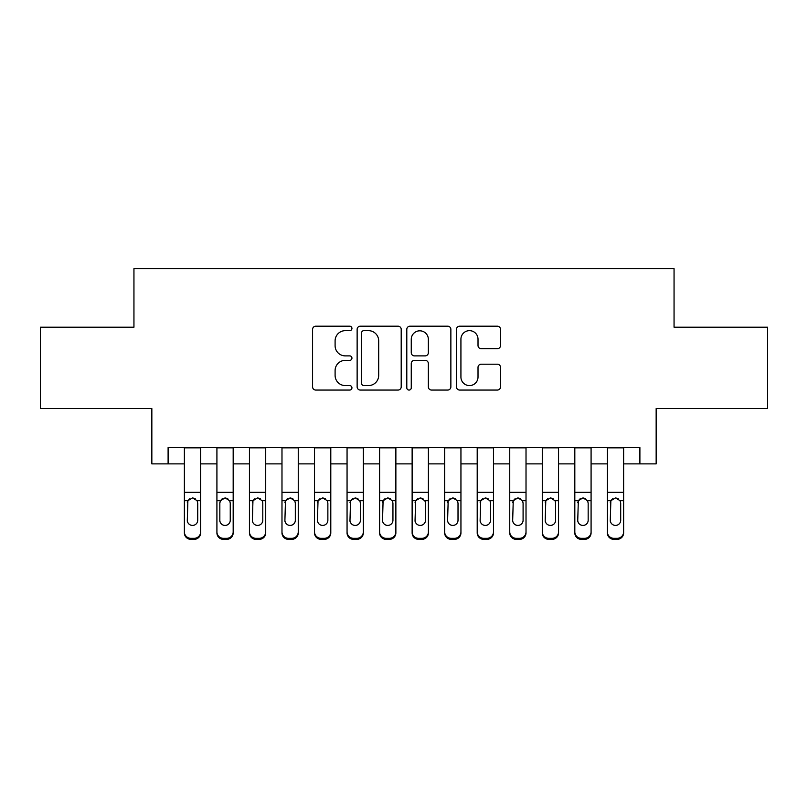 <?xml version="1.0" encoding="UTF-8"?>
<svg xmlns="http://www.w3.org/2000/svg" width="808" height="808" viewBox="0 0 808 808"><rect width="100%" height="100%" fill="white"/><g stroke="black" fill="none" stroke-linecap="round" stroke-linejoin="round"><path stroke-width="1.21" d="M351.945 328.422A2.232 2.232 0 0 0 349.702 326.19L315.776 326.19A3.192 3.192 0 0 0 312.585 329.381L312.585 386.87A3.192 3.192 0 0 0 315.776 390.062L349.702 390.062A2.232 2.232 0 0 0 351.945 387.82A2.232 2.232 0 0 0 349.702 385.588L345.319 385.588A10.221 10.221 0 0 1 335.098 375.366L335.098 370.579A10.221 10.221 0 0 1 345.319 360.358L349.702 360.358A2.232 2.232 0 0 0 351.945 358.126A2.232 2.232 0 0 0 349.702 355.884L345.319 355.884A10.221 10.221 0 0 1 335.098 345.673L335.098 340.875A10.221 10.221 0 0 1 345.319 330.654L349.702 330.654A2.232 2.232 0 0 0 351.945 328.422M497.334 348.702A3.192 3.192 0 0 0 500.526 345.511L500.526 329.381A3.192 3.192 0 0 0 497.334 326.19L459.651 326.19A3.192 3.192 0 0 0 456.459 329.381L456.459 386.87A3.192 3.192 0 0 0 459.651 390.062L497.334 390.062A3.192 3.192 0 0 0 500.526 386.87L500.526 367.387A3.192 3.192 0 0 0 497.334 364.196L481.204 364.196A3.192 3.192 0 0 0 478.013 367.387L478.013 377.043A8.545 8.545 0 0 1 469.468 385.588A8.545 8.545 0 0 1 460.924 377.043L460.924 339.198A8.545 8.545 0 0 1 469.468 330.654A8.545 8.545 0 0 1 478.013 339.198L478.013 345.511A3.192 3.192 0 0 0 481.204 348.702L497.334 348.702M168.104 463.873L168.104 447.602L639.896 447.602L639.896 463.873L656.157 463.873L656.157 408.555L767.6 408.555L767.6 327.21L674.054 327.21L674.054 268.65L133.946 268.65L133.946 327.21L40.4 327.21L40.4 408.555L151.843 408.555L151.843 463.873L184.376 463.873M401.202 329.381A3.192 3.192 0 0 0 398.011 326.19L360.328 326.19A3.192 3.192 0 0 0 357.136 329.381L357.136 386.87A3.192 3.192 0 0 0 360.328 390.062L398.011 390.062A3.192 3.192 0 0 0 401.202 386.87L401.202 329.381M409.989 326.19L447.672 326.19A3.192 3.192 0 0 1 450.864 329.381L450.864 386.87A3.192 3.192 0 0 1 447.672 390.062L431.543 390.062A3.192 3.192 0 0 1 428.351 386.87L428.351 363.549A3.192 3.192 0 0 0 425.159 360.358L414.464 360.358A3.192 3.192 0 0 0 411.262 363.549L411.262 387.82A2.232 2.232 0 0 1 409.03 390.062A2.232 2.232 0 0 1 406.798 387.82L406.798 329.381A3.192 3.192 0 0 1 409.989 326.19M200.647 463.873L216.918 463.873M233.179 463.873L249.45 463.873M265.721 463.873L281.982 463.873M298.253 463.873L314.524 463.873M330.795 463.873L347.056 463.873M363.327 463.873L379.598 463.873M395.87 463.873L412.131 463.873M428.402 463.873L444.673 463.873M460.944 463.873L477.205 463.873M493.476 463.873L509.747 463.873M526.018 463.873L542.279 463.873M558.55 463.873L574.821 463.873M591.082 463.873L607.353 463.873M623.625 463.873L639.896 463.873M363.842 330.654A2.232 2.232 0 0 0 361.6 332.896L361.6 383.356A2.232 2.232 0 0 0 363.842 385.588L368.468 385.588A10.221 10.221 0 0 0 378.689 375.366L378.689 340.875A10.221 10.221 0 0 0 368.468 330.654L363.842 330.654M428.351 339.36A8.545 8.545 0 0 0 419.806 330.815A8.545 8.545 0 0 0 411.262 339.36L411.262 352.692A3.192 3.192 0 0 0 414.464 355.884L425.159 355.884A3.192 3.192 0 0 0 428.351 352.692L428.351 339.36M184.376 501.738L184.376 531.876A6.504 6.454 0 0 0 190.88 538.33L194.132 538.33A6.504 6.454 0 0 0 200.647 531.876L200.647 532.896A6.504 6.454 180 0 1 194.132 539.35L194.132 538.33M197.718 520.261L197.718 503.121L197.718 520.261A5.202 5.161 180 0 1 192.506 525.422A5.202 5.161 180 0 0 197.718 520.261M187.304 521.281L187.304 520.261A5.202 5.161 180 0 0 192.506 525.422M189.789 498.657L187.88 500.718L187.304 502.717M195.223 498.657L192.506 497.89L197.142 500.718L197.718 503.121M200.647 447.602L200.647 531.876M184.376 447.602L184.376 532.896A6.504 6.454 180 0 0 190.88 539.35L194.132 539.35M184.376 500.718L187.88 500.718L187.304 520.261M187.88 500.718L192.506 497.89M216.918 501.738L216.918 532.896A6.504 6.454 180 0 0 223.422 539.35L226.674 539.35L226.674 538.33A6.504 6.454 0 0 0 233.179 531.876L233.179 532.896A6.504 6.454 180 0 1 226.674 539.35M230.25 520.261L230.25 503.121L230.25 520.261A5.202 5.161 180 0 1 225.048 525.422A5.202 5.161 180 0 0 230.25 520.261M219.837 521.281L219.837 520.261A5.202 5.161 180 0 0 225.048 525.422M222.331 498.657L220.422 500.718L219.837 502.717M227.765 498.657L225.048 497.89L229.674 500.718L230.25 503.121M249.45 501.738L249.45 532.896A6.504 6.454 180 0 0 255.954 539.35L259.206 539.35L259.206 538.33A6.504 6.454 0 0 0 265.721 531.876L265.721 532.896A6.504 6.454 180 0 1 259.206 539.35M262.792 520.261L262.792 503.121L262.792 520.261A5.202 5.161 180 0 1 257.58 525.422A5.202 5.161 180 0 0 262.792 520.261M252.379 521.281L252.379 520.261A5.202 5.161 180 0 0 257.58 525.422M254.863 498.657L252.954 500.718L252.379 502.717M260.297 498.657L257.58 497.89L262.216 500.718L262.792 503.121M281.982 501.738L281.982 532.896A6.504 6.454 180 0 0 288.496 539.35L291.749 539.35L291.749 538.33A6.504 6.454 0 0 0 298.253 531.876L298.253 532.896A6.504 6.454 180 0 1 291.749 539.35M295.324 520.261L295.324 503.121L295.324 520.261A5.202 5.161 180 0 1 290.123 525.422A5.202 5.161 180 0 0 295.324 520.261M284.911 521.281L284.911 520.261A5.202 5.161 180 0 0 290.123 525.422M287.406 498.657L285.487 500.718L284.911 502.717M292.839 498.657L290.123 497.89L294.748 500.718L295.324 503.121M314.524 501.738L314.524 532.896A6.504 6.454 180 0 0 321.029 539.35L324.281 539.35L324.281 538.33A6.504 6.454 0 0 0 330.795 531.876L330.795 532.896A6.504 6.454 180 0 1 324.281 539.35M327.866 520.261L327.866 503.121L327.866 520.261A5.202 5.161 180 0 1 322.655 525.422A5.202 5.161 180 0 0 327.866 520.261M317.453 521.281L317.453 520.261A5.202 5.161 180 0 0 322.655 525.422M319.938 498.657L318.029 500.718L317.453 502.717M325.371 498.657L322.655 497.89L327.291 500.718L327.866 503.121M233.179 447.602L233.179 532.896M216.918 447.602L216.918 531.876A6.504 6.454 0 0 0 223.422 538.33L226.674 538.33M223.422 538.33L223.422 539.35A6.504 6.454 180 0 1 216.918 532.896L216.918 531.876L216.918 532.896M216.918 500.718L220.422 500.718L219.837 503.121L219.837 520.261M220.422 500.718L225.048 497.89M265.721 447.602L265.721 532.896M249.45 447.602L249.45 531.876A6.504 6.454 0 0 0 255.954 538.33L259.206 538.33M255.954 538.33L255.954 539.35A6.504 6.454 180 0 1 249.45 532.896L249.45 531.876L249.45 532.896M249.45 500.718L252.954 500.718L252.379 520.261M252.954 500.718L257.58 497.89M298.253 447.602L298.253 532.896M281.982 447.602L281.982 531.876A6.504 6.454 0 0 0 288.496 538.33L291.749 538.33M288.496 538.33L288.496 539.35A6.504 6.454 180 0 1 281.982 532.896L281.982 531.876L281.982 532.896M281.982 500.718L285.487 500.718L284.911 520.261M285.487 500.718L290.123 497.89M330.795 447.602L330.795 532.896M314.524 447.602L314.524 531.876A6.504 6.454 0 0 0 321.029 538.33L324.281 538.33M321.029 538.33L321.029 539.35A6.504 6.454 180 0 1 314.524 532.896L314.524 531.876L314.524 532.896M314.524 500.718L318.029 500.718L317.453 520.261M318.029 500.718L322.655 497.89M347.056 501.738L347.056 532.896A6.504 6.454 180 0 0 353.571 539.35L356.823 539.35L356.823 538.33A6.504 6.454 0 0 0 363.327 531.876L363.327 532.896A6.504 6.454 180 0 1 356.823 539.35M360.398 520.261L360.398 503.121L360.398 520.261A5.202 5.161 180 0 1 355.197 525.422A5.202 5.161 180 0 0 360.398 520.261M349.985 521.281L349.985 520.261A5.202 5.161 180 0 0 355.197 525.422M352.48 498.657L350.561 500.718L349.985 502.717M357.914 498.657L355.197 497.89L359.823 500.718L360.398 503.121M363.327 447.602L363.327 532.896M347.056 447.602L347.056 531.876A6.504 6.454 0 0 0 353.571 538.33L356.823 538.33M353.571 538.33L353.571 539.35A6.504 6.454 180 0 1 347.056 532.896L347.056 531.876L347.056 532.896M347.056 500.718L350.561 500.718L349.985 520.261M350.561 500.718L355.197 497.89M379.598 501.738L379.598 532.896A6.504 6.454 180 0 0 386.103 539.35L389.355 539.35L389.355 538.33A6.504 6.454 0 0 0 395.87 531.876L395.87 532.896A6.504 6.454 180 0 1 389.355 539.35M392.941 520.261L392.941 503.121L392.941 520.261A5.202 5.161 180 0 1 387.729 525.422A5.202 5.161 180 0 0 392.941 520.261M382.527 521.281L382.527 520.261A5.202 5.161 180 0 0 387.729 525.422M385.012 498.657L383.103 500.718L382.527 502.717M390.446 498.657L387.729 497.89L392.365 500.718L392.941 503.121M395.87 447.602L395.87 532.896M379.598 447.602L379.598 531.876A6.504 6.454 0 0 0 386.103 538.33L389.355 538.33M386.103 538.33L386.103 539.35A6.504 6.454 180 0 1 379.598 532.896L379.598 531.876L379.598 532.896M379.598 500.718L383.103 500.718L382.527 520.261M383.103 500.718L387.729 497.89M412.131 501.738L412.131 532.896A6.504 6.454 180 0 0 418.645 539.35L421.897 539.35L421.897 538.33A6.504 6.454 0 0 0 428.402 531.876L428.402 532.896A6.504 6.454 180 0 1 421.897 539.35M425.473 520.261L425.473 503.121L425.473 520.261A5.202 5.161 180 0 1 420.271 525.422A5.202 5.161 180 0 0 425.473 520.261M415.06 521.281L415.06 520.261A5.202 5.161 180 0 0 420.271 525.422M417.554 498.657L415.635 500.718L415.06 502.717M422.988 498.657L420.271 497.89L424.897 500.718L425.473 503.121M428.402 447.602L428.402 532.896M412.131 447.602L412.131 531.876A6.504 6.454 0 0 0 418.645 538.33L421.897 538.33M418.645 538.33L418.645 539.35A6.504 6.454 180 0 1 412.131 532.896L412.131 531.876L412.131 532.896M412.131 500.718L415.635 500.718L415.06 520.261M415.635 500.718L420.271 497.89M444.673 501.738L444.673 532.896A6.504 6.454 180 0 0 451.177 539.35L454.429 539.35L454.429 538.33A6.504 6.454 0 0 0 460.944 531.876L460.944 532.896A6.504 6.454 180 0 1 454.429 539.35M458.015 520.261L458.015 503.121L458.015 520.261A5.202 5.161 180 0 1 452.803 525.422A5.202 5.161 180 0 0 458.015 520.261M447.602 521.281L447.602 520.261A5.202 5.161 180 0 0 452.803 525.422M450.086 498.657L448.177 500.718L447.602 502.717M455.52 498.657L452.803 497.89L457.439 500.718L458.015 503.121M460.944 447.602L460.944 532.896M444.673 447.602L444.673 531.876A6.504 6.454 0 0 0 451.177 538.33L454.429 538.33M451.177 538.33L451.177 539.35A6.504 6.454 180 0 1 444.673 532.896L444.673 531.876L444.673 532.896M444.673 500.718L448.177 500.718L447.602 520.261M448.177 500.718L452.803 497.89M477.205 501.738L477.205 532.896A6.504 6.454 180 0 0 483.719 539.35L486.971 539.35L486.971 538.33A6.504 6.454 0 0 0 493.476 531.876L493.476 532.896A6.504 6.454 180 0 1 486.971 539.35M490.547 520.261L490.547 503.121L490.547 520.261A5.202 5.161 180 0 1 485.345 525.422A5.202 5.161 180 0 0 490.547 520.261M480.134 521.281L480.134 520.261A5.202 5.161 180 0 0 485.345 525.422M482.629 498.657L480.709 500.718L480.134 502.717M488.062 498.657L485.345 497.89L489.971 500.718L490.547 503.121M493.476 447.602L493.476 532.896M477.205 447.602L477.205 531.876A6.504 6.454 0 0 0 483.719 538.33L486.971 538.33M483.719 538.33L483.719 539.35A6.504 6.454 180 0 1 477.205 532.896L477.205 531.876L477.205 532.896M477.205 500.718L480.709 500.718L480.134 520.261M480.709 500.718L485.345 497.89M509.747 501.738L509.747 532.896A6.504 6.454 180 0 0 516.251 539.35L519.504 539.35L519.504 538.33A6.504 6.454 0 0 0 526.018 531.876L526.018 532.896A6.504 6.454 180 0 1 519.504 539.35M523.089 520.261L523.089 503.121L523.089 520.261A5.202 5.161 180 0 1 517.878 525.422A5.202 5.161 180 0 0 523.089 520.261M512.676 521.281L512.676 520.261A5.202 5.161 180 0 0 517.878 525.422M515.161 498.657L513.252 500.718L512.676 502.717M520.594 498.657L517.878 497.89L522.513 500.718L523.089 503.121M526.018 447.602L526.018 532.896M509.747 447.602L509.747 531.876A6.504 6.454 0 0 0 516.251 538.33L519.504 538.33M516.251 538.33L516.251 539.35A6.504 6.454 180 0 1 509.747 532.896L509.747 531.876L509.747 532.896M509.747 500.718L513.252 500.718L512.676 520.261M513.252 500.718L517.878 497.89M542.279 501.738L542.279 532.896A6.504 6.454 180 0 0 548.794 539.35L552.046 539.35L552.046 538.33A6.504 6.454 0 0 0 558.55 531.876L558.55 532.896A6.504 6.454 180 0 1 552.046 539.35M555.621 520.261L555.621 503.121L555.621 520.261A5.202 5.161 180 0 1 550.42 525.422A5.202 5.161 180 0 0 555.621 520.261M545.208 521.281L545.208 520.261A5.202 5.161 180 0 0 550.42 525.422M547.703 498.657L545.784 500.718L545.208 502.717M553.137 498.657L550.42 497.89L555.045 500.718L555.621 503.121M558.55 447.602L558.55 532.896M542.279 447.602L542.279 531.876A6.504 6.454 0 0 0 548.794 538.33L552.046 538.33M548.794 538.33L548.794 539.35A6.504 6.454 180 0 1 542.279 532.896L542.279 531.876L542.279 532.896M542.279 500.718L545.784 500.718L545.208 520.261M545.784 500.718L550.42 497.89M574.821 501.738L574.821 532.896A6.504 6.454 180 0 0 581.326 539.35L584.578 539.35L584.578 538.33A6.504 6.454 0 0 0 591.082 531.876L591.082 532.896A6.504 6.454 180 0 1 584.578 539.35M588.163 520.261L588.163 503.121L588.163 520.261A5.202 5.161 180 0 1 582.952 525.422A5.202 5.161 180 0 0 588.163 520.261M577.75 521.281L577.75 520.261A5.202 5.161 180 0 0 582.952 525.422M580.235 498.657L578.326 500.718L577.75 502.717M585.669 498.657L582.952 497.89L587.578 500.718L588.163 503.121M591.082 447.602L591.082 532.896M574.821 447.602L574.821 531.876A6.504 6.454 0 0 0 581.326 538.33L584.578 538.33M581.326 538.33L581.326 539.35A6.504 6.454 180 0 1 574.821 532.896L574.821 531.876L574.821 532.896M574.821 500.718L578.326 500.718L577.75 520.261M578.326 500.718L582.952 497.89M607.353 501.738L607.353 532.896A6.504 6.454 180 0 0 613.868 539.35L617.12 539.35L617.12 538.33A6.504 6.454 0 0 0 623.625 531.876L623.625 532.896A6.504 6.454 180 0 1 617.12 539.35M620.695 520.261L620.695 503.121L620.695 520.261A5.202 5.161 180 0 1 615.494 525.422A5.202 5.161 180 0 0 620.695 520.261M610.282 521.281L610.282 520.261A5.202 5.161 180 0 0 615.494 525.422M612.777 498.657L610.858 500.718L610.282 502.717M618.211 498.657L615.494 497.89L620.12 500.718L620.695 503.121M623.625 447.602L623.625 532.896M607.353 447.602L607.353 531.876A6.504 6.454 0 0 0 613.868 538.33L617.12 538.33M613.868 538.33L613.868 539.35A6.504 6.454 180 0 1 607.353 532.896L607.353 531.876L607.353 532.896M607.353 500.718L610.858 500.718L610.282 520.261M610.858 500.718L615.494 497.89M197.142 500.718L200.647 500.718M184.376 492.304L200.647 492.304M184.376 447.834L200.647 447.834M190.88 538.33L190.88 539.35M229.674 500.718L233.179 500.718M216.918 492.304L233.179 492.304M216.918 447.834L233.179 447.834M262.216 500.718L265.721 500.718M249.45 492.304L265.721 492.304M249.45 447.834L265.721 447.834M294.748 500.718L298.253 500.718M281.982 492.304L298.253 492.304M281.982 447.834L298.253 447.834M327.291 500.718L330.795 500.718M314.524 492.304L330.795 492.304M314.524 447.834L330.795 447.834M359.823 500.718L363.327 500.718M347.056 492.304L363.327 492.304M347.056 447.834L363.327 447.834M392.365 500.718L395.87 500.718M379.598 492.304L395.87 492.304M379.598 447.834L395.87 447.834M424.897 500.718L428.402 500.718M412.131 492.304L428.402 492.304M412.131 447.834L428.402 447.834M457.439 500.718L460.944 500.718M444.673 492.304L460.944 492.304M444.673 447.834L460.944 447.834M489.971 500.718L493.476 500.718M477.205 492.304L493.476 492.304M477.205 447.834L493.476 447.834M522.513 500.718L526.018 500.718M509.747 492.304L526.018 492.304M509.747 447.834L526.018 447.834M555.045 500.718L558.55 500.718M542.279 492.304L558.55 492.304M542.279 447.834L558.55 447.834M587.578 500.718L591.082 500.718M574.821 492.304L591.082 492.304M574.821 447.834L591.082 447.834M620.12 500.718L623.625 500.718M607.353 492.304L623.625 492.304M607.353 447.834L623.625 447.834"/></g></svg>
